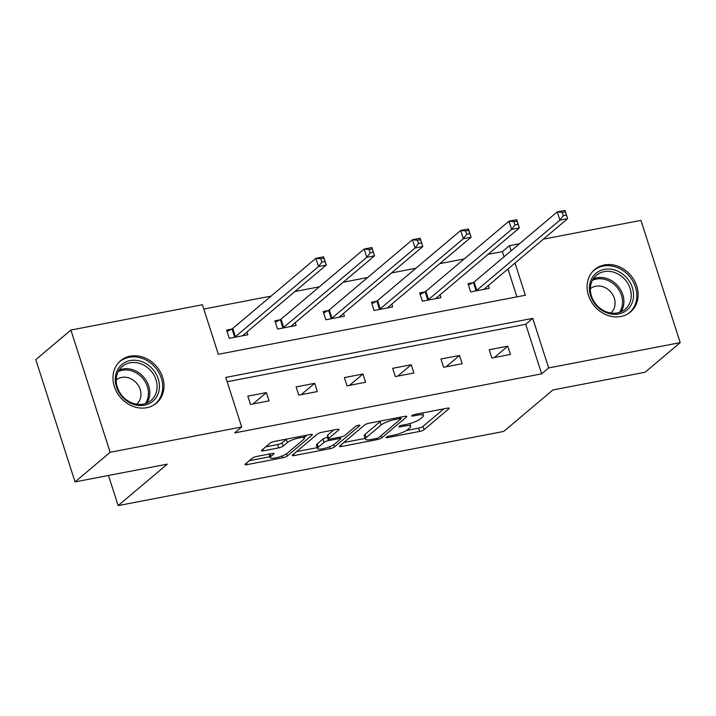 <?xml version="1.0" encoding="UTF-8"?>
<svg xmlns="http://www.w3.org/2000/svg" width="716" height="716" viewBox="0 0 716 716"><rect width="100%" height="100%" fill="white"/><g stroke="black" fill="none" stroke-linecap="round" stroke-linejoin="round"><path stroke-width="1.07" d="M386.246 437.234A2.443 0.546 162.2 0 0 386.04 437.574A2.443 0.546 162.2 0 0 387.41 437.637L419.683 431.426A3.49 0.779 162.2 0 0 424.105 429.681L448.905 408.755A3.49 0.779 162.2 0 0 449.192 408.272A3.49 0.779 162.2 0 0 447.24 408.183L414.967 414.385A2.443 0.546 162.2 0 0 411.879 415.611A2.443 0.546 162.2 0 0 411.673 415.951A2.443 0.546 162.2 0 0 413.043 416.014L417.213 415.208A11.179 2.497 162.2 0 1 423.451 415.513A11.179 2.497 162.2 0 1 422.53 417.061L420.462 418.806A11.179 2.497 162.2 0 1 406.33 424.4L402.15 425.197A2.443 0.546 162.2 0 0 399.063 426.423A2.443 0.546 162.2 0 0 398.857 426.763A2.443 0.546 162.2 0 0 400.226 426.825L404.397 426.02A11.179 2.497 162.2 0 1 410.635 426.324A11.179 2.497 162.2 0 1 409.713 427.873L407.646 429.618A11.179 2.497 162.2 0 1 393.514 435.212L389.334 436.008A2.443 0.546 162.2 0 0 386.246 437.234M130.214 356.165A27.772 23.789 -130.2 0 1 160.187 371.685A27.772 23.789 -130.2 0 1 156.392 403.162A27.772 23.789 -130.2 0 1 146.762 407.708A27.772 23.789 -130.2 0 1 116.789 392.18A27.772 23.789 -130.2 0 1 120.583 360.712A27.772 23.789 -130.2 0 1 130.214 356.165M604.331 264.956A27.772 23.789 -130.2 0 1 634.304 280.484A27.772 23.789 -130.2 0 1 630.51 311.952A27.772 23.789 -130.2 0 1 620.879 316.499A27.772 23.789 -130.2 0 1 590.906 300.98A27.772 23.789 -130.2 0 1 594.701 269.511A27.772 23.789 -130.2 0 1 604.331 264.956M256.704 456.45A3.49 0.779 162.2 0 0 252.292 458.204L245.328 464.075A3.49 0.779 162.2 0 0 245.042 464.559A3.49 0.779 162.2 0 0 246.993 464.648L282.838 457.757A3.49 0.779 162.2 0 0 287.25 456.011L312.06 435.086A3.49 0.779 162.2 0 0 312.346 434.603A3.49 0.779 162.2 0 0 310.395 434.505L274.55 441.396A3.49 0.779 162.2 0 0 270.138 443.15L261.725 450.239A3.49 0.779 162.2 0 0 261.438 450.722A3.49 0.779 162.2 0 0 263.39 450.82L278.73 447.867A3.49 0.779 162.2 0 0 283.142 446.122L287.313 442.604A9.344 2.085 162.2 0 1 297.015 438.407A9.344 2.085 162.2 0 1 304.336 438.183A9.344 2.085 162.2 0 1 303.566 439.472L287.232 453.255A9.344 2.085 162.2 0 1 277.54 457.443A9.344 2.085 162.2 0 1 270.209 457.667A9.344 2.085 162.2 0 1 270.988 456.378L273.709 454.078A3.49 0.779 162.2 0 0 273.995 453.595A3.49 0.779 162.2 0 0 272.044 453.505L256.704 456.45M543.355 239.153L640.954 220.376L680.2 342.633L645.107 372.239L552.877 389.978L503.742 431.426L118.14 505.603L167.276 464.156L75.046 481.895L110.148 452.288L70.893 330.04L202.422 304.739L218.335 354.295L525.338 295.243L515.001 263.067M680.2 342.633L548.671 367.926L532.758 318.369L225.764 377.421L241.677 426.987L110.148 452.288M241.677 426.987L234.651 432.903L541.654 373.85L548.671 367.926M339.805 445.898A3.49 0.779 162.2 0 0 339.518 446.381A3.49 0.779 162.2 0 0 341.46 446.48L377.305 439.579A3.49 0.779 162.2 0 0 381.726 437.834L406.527 416.909A3.49 0.779 162.2 0 0 406.813 416.426A3.49 0.779 162.2 0 0 404.871 416.336L369.026 423.228A3.49 0.779 162.2 0 0 364.605 424.973L339.805 445.898M330.076 448.663L294.231 455.564A3.49 0.779 162.2 0 1 292.28 455.465A3.49 0.779 162.2 0 1 292.567 454.982L317.367 434.057A3.49 0.779 162.2 0 1 321.788 432.312L337.129 429.358A3.49 0.779 162.2 0 1 339.08 429.457A3.49 0.779 162.2 0 1 338.784 429.94L328.725 438.425A3.49 0.779 162.2 0 0 328.438 438.908A3.49 0.779 162.2 0 0 330.389 439.006L340.565 437.046A3.49 0.779 162.2 0 0 344.978 435.301L355.449 426.468A2.443 0.546 162.2 0 1 357.991 425.367A2.443 0.546 162.2 0 1 359.906 425.313A2.443 0.546 162.2 0 1 359.709 425.644L334.488 446.918A3.49 0.779 162.2 0 1 330.076 448.663L329.467 446.793M108.465 475.469L118.14 505.603M541.654 373.85L525.741 324.294L227.142 381.726M507.787 346.159L489.225 349.73L491.874 357.991L510.445 354.42L507.787 346.159L494.326 357.526M459.511 355.449L440.94 359.02L443.598 367.281L462.16 363.71L459.511 355.449L446.041 366.807M411.235 364.739L392.663 368.31L395.322 376.571L413.884 372.991L411.235 364.739L397.765 376.097M362.958 374.02L344.387 377.592L347.036 385.852L365.608 382.281L362.958 374.02L349.489 385.387M314.682 383.311L296.111 386.882L298.76 395.142L317.331 391.571L314.682 383.311L301.212 394.668M266.397 392.592L247.834 396.172L250.484 404.433L269.055 400.853L266.397 392.592L252.936 403.958M504.064 256.767L502.399 251.602L488.052 254.359M464.201 258.95L439.776 263.649M415.915 268.24L391.5 272.939M367.639 277.522L343.215 282.22M319.363 286.812L294.938 291.51M271.087 296.102L203.809 309.043M516.934 296.854L507.984 268.992M473.016 282.686L468.004 283.652L470.654 291.913L489.225 288.342L488.339 285.568M424.74 291.976L419.728 292.942L422.377 301.203L440.949 297.623L440.054 294.849M376.455 301.266L371.452 302.224L374.101 310.484L392.672 306.913L391.777 304.139M328.179 310.547L323.176 311.514L325.825 319.775L344.396 316.204L343.501 313.429M279.902 319.837L274.89 320.804L277.548 329.065L296.111 325.485L295.225 322.71M231.626 329.127L226.614 330.085L229.263 338.346L247.834 334.775L246.948 332M75.046 481.895L35.8 359.647L70.893 330.04M502.399 251.602L509.425 245.678L519.494 243.744M511.081 250.842L509.425 245.678M525.741 324.294L532.758 318.369M406.464 430.468L418.627 428.123A3.49 0.779 162.2 0 0 423.04 426.378L443.83 408.836M400.647 417.679L401.461 416.989M343.814 442.515L365.026 438.434M375.9 438.595A2.443 0.546 162.2 0 0 378.988 437.378L400.763 419.003A2.443 0.546 162.2 0 0 400.96 418.672A2.443 0.546 162.2 0 0 399.6 418.6L395.196 419.451A11.179 2.497 162.2 0 0 381.064 425.036L366.18 437.592A11.179 2.497 162.2 0 0 365.258 439.141A11.179 2.497 162.2 0 0 371.488 439.445L375.9 438.595M381.18 420.892A11.179 2.497 162.2 0 0 379.999 421.733L381.064 425.036M365.258 439.141L364.193 435.838A11.179 2.497 162.2 0 1 365.124 434.29L379.999 421.733M317.224 447.634L296.576 451.599M333.719 430.021L327.668 435.122A3.49 0.779 162.2 0 0 327.382 435.605L328.438 438.908M341.46 436.841L340.279 437.834M318.289 447.231A9.344 2.085 162.2 0 0 317.519 448.529A9.344 2.085 162.2 0 0 324.84 448.297A9.344 2.085 162.2 0 0 334.542 444.108L340.297 439.257A3.49 0.779 162.2 0 0 340.583 438.765A3.49 0.779 162.2 0 0 338.632 438.675L328.456 440.635A3.49 0.779 162.2 0 0 324.044 442.381L318.289 447.231L317.233 443.929A9.344 2.085 162.2 0 0 316.454 445.227L317.519 448.529M317.233 443.929L322.979 439.078A3.49 0.779 162.2 0 1 327.4 437.333L327.901 437.234M269.144 454.06A9.344 2.085 162.2 0 0 269.153 454.365L270.209 457.667M286.498 439.105A9.344 2.085 162.2 0 0 286.257 439.302L287.313 442.604M265.734 446.856L277.665 444.564A3.49 0.779 162.2 0 0 282.086 442.81L286.257 439.302M304.139 437.565L306.985 435.158M249.338 460.692L269.905 456.736M484.213 289.309L484.24 289.166A3.562 0.797 -17.8 0 1 484.544 288.763L567.645 218.657L559.912 220.143L557.263 211.882L474.153 281.997A3.562 0.797 -17.8 0 1 473.401 282.48L468.479 285.129M562.203 212.375L557.263 211.882L564.996 210.397L567.645 218.657L565.3 211.784L562.203 212.375L563.259 215.677L566.356 215.086M563.259 215.677L559.912 220.143L476.802 290.257A3.562 0.797 -17.8 0 1 476.059 290.741L475.666 290.947M565.3 211.784L564.996 210.397M596.974 306.314A24.031 20.585 -130.2 0 1 594.835 274.371A24.031 20.585 -130.2 0 1 625.99 277.047A24.031 20.585 -130.2 0 1 628.129 308.981A24.031 20.585 -130.2 0 1 596.974 306.314M624.218 278.721A22.25 19.064 49.8 0 0 596.437 275.266A22.25 19.064 49.8 0 0 597.35 305.822A22.25 19.064 49.8 0 0 625.131 309.276A22.25 19.064 49.8 0 0 624.218 278.721M610.766 313.008A15.841 13.568 49.8 0 0 610.104 291.269A15.841 13.568 49.8 0 0 590.333 288.79M627.905 313.823A27.593 23.637 49.8 0 0 629.274 312.767A27.593 23.637 49.8 0 0 628.147 274.881A27.593 23.637 49.8 0 0 593.689 270.594A27.593 23.637 49.8 0 0 592.418 271.758M130.205 360.578A24.031 20.585 -130.2 0 1 158.254 378.862A24.031 20.585 -130.2 0 1 144.525 405.184A24.031 20.585 -130.2 0 1 116.475 386.9A24.031 20.585 -130.2 0 1 130.205 360.578M143.298 404.128A22.25 19.064 49.8 0 0 151.013 400.477A22.25 19.064 49.8 0 0 154.056 375.265A22.25 19.064 49.8 0 0 130.035 362.824A22.25 19.064 49.8 0 0 122.32 366.467A22.25 19.064 49.8 0 0 119.277 391.688A22.25 19.064 49.8 0 0 143.298 404.128M136.649 404.209A15.841 13.568 49.8 0 0 138.788 386.264A15.841 13.568 49.8 0 0 121.693 377.413A15.841 13.568 49.8 0 0 116.216 379.999M153.788 405.023A27.593 23.637 49.8 0 0 155.157 403.967A27.593 23.637 49.8 0 0 158.925 372.705A27.593 23.637 49.8 0 0 129.149 357.275A27.593 23.637 49.8 0 0 119.581 361.795A27.593 23.637 49.8 0 0 118.301 362.958M435.937 298.59L435.963 298.456A3.562 0.797 -17.8 0 1 436.259 298.053L519.368 227.939L511.636 229.433L508.978 221.172L425.877 291.278A3.562 0.797 -17.8 0 1 425.125 291.77L420.202 294.41M513.927 221.665L508.978 221.172L516.719 219.687L519.368 227.939L517.015 221.065L513.927 221.665L514.983 224.967L518.08 224.368M514.983 224.967L511.636 229.433L428.526 299.539A3.562 0.797 -17.8 0 1 427.774 300.031L427.389 300.237M517.015 221.065L516.719 219.687M387.66 307.88L387.687 307.737A3.562 0.797 -17.8 0 1 387.983 307.343L471.092 237.229L463.359 238.714L460.701 230.463L377.592 300.568A3.562 0.797 -17.8 0 1 376.849 301.051L371.926 303.7M465.642 230.946L460.701 230.463L468.443 228.968L471.092 237.229L468.738 230.355L465.642 230.946L466.707 234.257L469.803 233.658M466.707 234.257L463.359 238.714L380.25 308.829A3.562 0.797 -17.8 0 1 379.498 309.312L379.113 309.527M468.738 230.355L468.443 228.968M339.384 317.161L339.402 317.027A3.562 0.797 -17.8 0 1 339.706 316.624L422.816 246.519L415.074 248.005L412.425 239.744L329.315 309.858A3.562 0.797 -17.8 0 1 328.572 310.341L323.641 312.99M417.365 240.236L412.425 239.744L420.167 238.258L422.816 246.519L420.462 239.645L417.365 240.236L418.43 243.538L421.527 242.948M418.43 243.538L415.074 248.005L331.973 318.119A3.562 0.797 -17.8 0 1 331.222 318.602L330.837 318.808M420.462 239.645L420.167 238.258M291.108 326.451L291.126 326.317A3.562 0.797 -17.8 0 1 291.43 325.914L374.54 255.8L366.798 257.295L364.149 249.034L281.039 319.139A3.562 0.797 -17.8 0 1 280.287 319.631L275.365 322.272M369.089 249.526L364.149 249.034L371.881 247.548L374.54 255.8L372.186 248.926L369.089 249.526L370.154 252.829L373.242 252.229M370.154 252.829L366.798 257.295L283.688 327.4A3.562 0.797 -17.8 0 1 282.945 327.892L282.551 328.098M372.186 248.926L371.881 247.548M242.822 335.741L242.849 335.598A3.562 0.797 -17.8 0 1 243.154 335.204L326.254 265.09L318.522 266.576L315.872 258.315L232.763 328.429A3.562 0.797 -17.8 0 1 232.011 328.913L227.088 331.562M320.813 258.807L315.872 258.315L323.605 256.829L326.254 265.09L323.909 258.216L320.813 258.807L321.869 262.119L324.966 261.519M321.869 262.119L318.522 266.576L235.412 336.69A3.562 0.797 -17.8 0 1 234.669 337.173L234.275 337.388M323.909 258.216L323.605 256.829M387.114 436.724L387.41 437.637M412.747 415.101L413.043 416.014M399.931 425.913L400.226 426.825M404.021 424.839L404.397 426.02M416.837 414.027L417.213 415.208M448.672 408.048L448.905 408.755M423.04 426.378L424.105 429.681M418.627 428.123L419.683 431.426M406.303 416.202L406.527 416.909M381.028 435.659L381.726 437.834M376.911 438.344L377.305 439.579M340.968 444.922L341.46 446.48M399.215 417.419L399.6 418.6M394.811 418.269L395.196 419.451M365.124 434.29L366.18 437.592M293.73 454.007L294.231 455.564M338.561 429.233L338.784 429.94M327.668 435.122L328.725 438.425M359.548 425.152L359.709 425.644M333.763 444.681L334.488 446.918M338.256 437.494L338.632 438.675M327.4 437.333L328.456 440.635M322.979 439.078L324.044 442.381M273.476 453.371L273.709 454.078M270.174 453.863L270.988 456.378M282.086 442.81L283.142 446.122M277.665 444.564L278.73 447.867M262.888 449.263L263.39 450.82M311.827 434.37L312.06 435.086M286.534 453.774L287.25 456.011M282.247 455.913L282.838 457.757M246.492 463.091L246.993 464.648M474.153 281.997L476.802 290.257M473.401 282.48L476.059 290.741M593.233 278.891A22.25 19.064 -130.2 0 1 616.906 284.896A22.25 19.064 -130.2 0 1 621.014 311.818M619.447 312.4A21.516 18.437 49.8 0 0 615.769 285.926A21.516 18.437 49.8 0 0 592.4 280.341M119.124 370.1A22.25 19.064 -130.2 0 1 122.722 368.991A22.25 19.064 -130.2 0 1 145.241 379.059A22.25 19.064 -130.2 0 1 146.896 403.019M145.33 403.609A21.516 18.437 49.8 0 0 144.193 380.241A21.516 18.437 49.8 0 0 122.239 370.262A21.516 18.437 49.8 0 0 118.283 371.541M425.877 291.278L428.526 299.539M425.125 291.77L427.774 300.031M377.592 300.568L380.25 308.829M376.849 301.051L379.498 309.312M329.315 309.858L331.973 318.119M328.572 310.341L331.222 318.602M281.039 319.139L283.688 327.4M280.287 319.631L282.945 327.892M232.763 328.429L235.412 336.69M232.011 328.913L234.669 337.173M409.758 423.577L410.635 426.324M422.619 412.917L423.451 415.513M400.486 417.177L400.96 418.672M340.064 437.145L340.583 438.765M303.584 435.82L304.336 438.183M629.274 312.767L628.344 313.554M593.689 270.594L592.759 271.373M119.581 361.795L118.641 362.582M155.157 403.967L154.226 404.755"/></g></svg>
